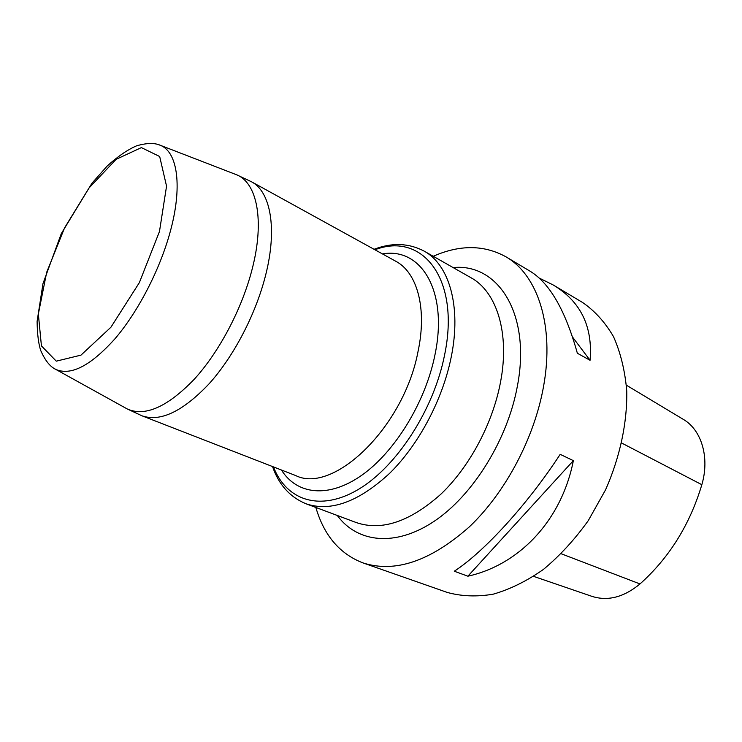 <?xml version="1.0" encoding="UTF-8"?>
<svg xmlns="http://www.w3.org/2000/svg" width="742" height="742" viewBox="0 0 742 742"><rect width="100%" height="100%" fill="white"/><g stroke="black" fill="none" stroke-linecap="round" stroke-linejoin="round"><path stroke-width="1.11" d="M315.851 507.454C323.966 535.372 339.641 553.847 362.894 562.881C394.911 573.223 430.332 561.267 469.157 527.015C505.395 492.762 534.453 437.993 543.617 386.072C554.617 325.321 537.486 274.763 505.914 256.797C484.072 244.767 459.836 244.591 433.226 256.278M362.894 562.881L447.12 592.385C461.366 596.355 476.707 596.958 493.152 594.194C509.949 589.38 526.709 581.125 543.432 569.42C559.746 555.841 574.698 539.582 588.267 520.634L605.565 489.822C620.006 457.109 627.305 422.68 626.758 391.09C625.014 370.759 620.59 352.608 613.504 336.636C605.073 322.241 594.769 310.861 582.581 302.486L553.207 284.974C580.643 301.419 592.923 326.517 590.057 360.297L577.35 353.229C565.45 310.508 549.739 283.194 530.205 271.275L505.914 256.797M560.182 454.345L573.362 460.634C561.675 520.355 519.289 564.866 467.887 576.2L454.29 571.219C484.053 551.881 527.302 504.727 560.182 454.345M539.174 278.037L553.207 284.974M533.619 576.376L591.958 596.364C607.819 601.4 623.837 597.264 639.984 583.945C669.228 557.789 689.847 524.705 701.839 484.693C709.927 457.322 701.431 429.664 683.094 419.249L626.396 385.191M467.887 576.2L573.362 460.634M590.057 360.297L572.62 337.165M639.984 583.945L561.249 553.773M701.839 484.693L621.703 443.048M273.473 466.922C286.301 500.358 319.988 512.203 358.293 489.46C396.516 466.931 433.634 410.029 444.486 355.464C460.773 278.519 422.077 231.467 374.942 249.776M382.445 253.912C421.178 247.03 448.539 291.207 434.858 355.316C425.287 402.581 394.735 452.147 361.595 475.362C328.391 498.67 296.819 494.626 281.459 470.029M500.535 382.065C509.986 332.88 496.611 291.587 470.808 277.619L424.025 251.056C449.188 264.625 461.589 306.474 451.219 357.032C442.677 399.65 418.692 444.773 389.643 473.313C358.553 501.963 330.654 512.11 305.945 503.753L356.336 522.591C381.666 531.189 409.769 521.793 440.646 494.395C469.463 467.08 492.762 423.534 500.535 382.065M453.13 267.584C497.984 263.02 531.226 313.829 517.434 385.849C507.741 439.496 473.044 495.313 434.181 521.283C395.245 547.364 357.19 542.68 337.295 515.477M158.129 144.505L160.476 145.358C177.783 152.193 182.755 187.234 169.881 232.979C159.447 270.57 137.975 311.844 115.066 338.667C90.709 365.741 70.954 375.99 55.78 369.405L53.628 368.153M125.481 407.989L127.225 408.953C145.024 416.93 167.33 407.07 194.144 379.375C219.317 351.866 242.105 308.653 252.224 268.873C264.755 220.467 257.057 182.82 236.642 174.787L234.787 174.064M418.052 351.393C427.271 308.282 417.171 272.444 395.764 261.249L251.436 181.734C270.589 191.603 277.499 228.601 265.636 275.143C255.879 314.033 233.897 356.197 209.207 383.679C182.912 411.411 160.522 422.133 142.047 415.835L295.631 475.529C333.353 494.608 403.917 427.114 418.052 351.393M159.474 231.504L139.375 282.6L110.91 327.241L80.98 355.13L56.29 361.159L41.431 345.902L38.343 314.033L46.7 272.249L64.591 227.84L89.031 187.976L116.16 159.317L141.379 147.602L159.678 156.516L166.551 186.159L159.474 231.504M251.436 181.734L236.642 174.787L160.476 145.358C154.698 142.724 146.712 142.891 136.537 145.849C127.439 149.782 117.663 156.506 107.21 166.004L91.971 183.209L61.298 233.609L42.971 283.657L37.1 321.407C37.295 334.169 38.51 343.898 40.754 350.586C45.086 360.454 50.094 366.733 55.78 369.405L127.225 408.953L142.047 415.835M272.537 466.56C278.769 484.684 289.899 497.084 305.945 503.753M424.025 251.056C408.619 243.024 391.962 242.439 374.061 249.293"/></g></svg>
